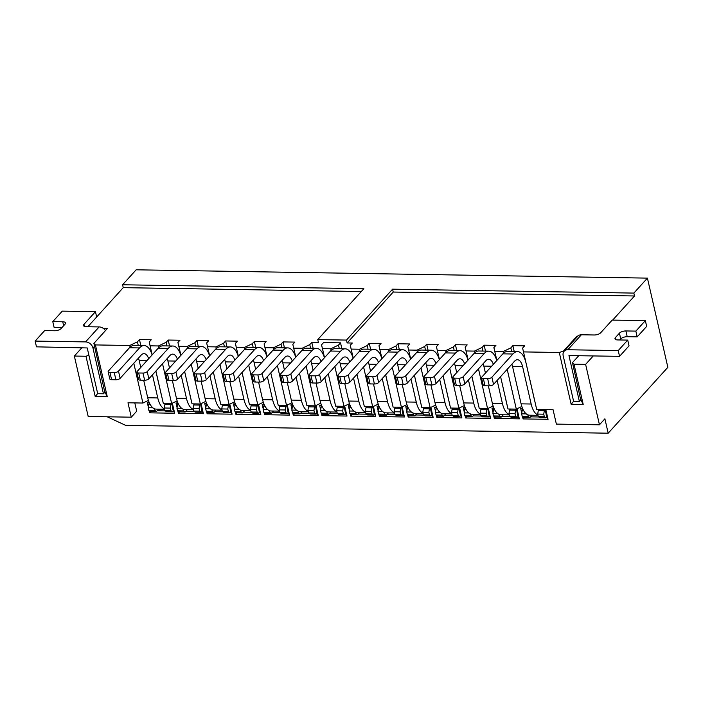 <?xml version="1.0" encoding="UTF-8"?>
<svg xmlns="http://www.w3.org/2000/svg" width="703" height="703" viewBox="0 0 703 703"><rect width="100%" height="100%" fill="white"/><g stroke="black" fill="none" stroke-linecap="round" stroke-linejoin="round"><path stroke-width="1.05" d="M536.705 409.445L522.61 348.09L536.705 409.445L553.076 409.717L556.372 424.102L599.457 424.805L585.617 364.374L573.991 364.189L583.209 404.471L571.152 404.278L559.289 352.484L523.524 351.904M514.227 351.57L512.865 345.648L524.64 345.841L522.61 348.09M540.018 409.506L545.256 409.629L546.644 417.107M512.865 345.648L510.835 347.897L511.661 351.535M545.827 409.594L548.05 419.322L523.067 418.918L522.54 416.624M521.74 413.127L520.695 408.557L522.61 408.592M517.021 408.777L519.332 418.856L494.341 418.452L493.814 416.158M493.014 412.661L491.968 408.091L493.893 408.118M488.304 408.311L490.606 418.39L465.623 417.977L465.096 415.693M464.296 412.195L463.251 407.626L465.166 407.652M459.577 407.845L461.889 417.916L436.897 417.512L436.37 415.227M435.57 411.73L434.524 407.151L436.44 407.186M430.851 407.38L433.162 417.45L408.171 417.046L407.652 414.752M406.844 411.255L405.798 406.686L407.722 406.721M402.134 406.905L404.436 416.984L379.453 416.58L378.926 414.287M378.126 410.789L377.08 406.22L378.996 406.255M373.407 406.439L375.718 416.519L350.727 416.114L350.199 413.821M349.4 410.324L348.354 405.754L350.279 405.78M344.681 405.974L346.992 416.053L322 415.64L321.482 413.355M320.682 409.858L319.628 405.288L321.552 405.315M315.963 405.508L318.266 415.578L293.283 415.174L292.756 412.889M291.956 409.383L290.91 404.814L292.826 404.849M287.237 405.042L289.548 415.113L264.556 414.708L264.029 412.415M263.23 408.918L262.184 404.348L264.108 404.383M258.519 404.568L260.822 414.647L235.83 414.243L235.312 411.949M234.512 408.452L233.466 403.882L235.382 403.909M229.793 404.102L232.104 414.181L207.113 413.777L206.585 411.483M205.786 407.986L204.74 403.417L206.656 403.443M201.067 403.636L203.378 413.716L178.386 413.302L177.868 411.018M177.059 407.52L176.014 402.951L177.938 402.977M172.349 403.171L174.652 413.241L149.669 412.837L149.141 410.552M148.342 407.046L147.296 402.476L149.212 402.511M82.023 347.581L74.351 356.052L88.191 416.484L131.276 417.187L136.698 411.193L134.8 402.907M599.457 424.805L604.888 418.812L608.183 433.197L125.635 425.35L107.19 416.791M521.828 406.483L516.31 409.12L507.197 369.321M500.58 376.641L507.988 408.979L516.31 409.12M507.988 408.979L505.826 399.805A12.979 6.028 90.9 0 0 505.967 400.385M496.836 360.49L493.884 347.616L496.872 360.454M485.501 351.105L484.147 345.182L495.923 345.375L493.884 347.616M511.292 409.032L516.529 409.164L517.918 416.642M484.147 345.182L482.109 347.431L482.943 351.061M503.506 353.187L503.137 351.57L494.807 351.43M493.111 406.018L487.592 408.645L478.479 368.855M471.854 376.167L479.261 408.513L487.592 408.645M479.261 408.513L471.818 376.21M468.11 360.024L465.166 347.15L468.145 359.989M456.774 350.639L455.421 344.716L467.196 344.909L465.166 347.15M482.574 408.566L487.803 408.698L489.2 416.176M455.421 344.716L453.382 346.957L454.217 350.595M474.78 352.721L474.411 351.105L466.08 350.964M464.384 405.552L458.866 408.179L449.753 368.39M443.127 375.701L450.535 408.048L458.866 408.179M450.535 408.048L443.092 375.745M439.384 359.558L436.44 346.684L439.428 359.523M428.057 350.173L426.695 344.25L438.47 344.435L436.44 346.684M453.848 408.1L459.085 408.232L460.474 415.701M426.695 344.25L424.665 346.491L425.5 350.129M446.062 352.256L445.684 350.63L437.354 350.498M435.658 405.086L430.148 407.714L421.027 367.924M414.41 375.235L421.818 407.582L430.148 407.714M421.818 407.582L419.656 398.399A12.979 6.028 90.9 0 0 419.805 398.979M410.666 359.092L407.714 346.219L410.701 359.048M399.33 349.699L397.977 343.776L409.752 343.969L407.714 346.219M425.13 407.635L430.359 407.758L431.756 415.236M397.977 343.776L395.938 346.025L396.773 349.663M417.336 351.79L416.967 350.164L408.636 350.032M406.94 404.612L401.422 407.248L392.309 367.458M385.683 374.769L393.091 407.107L401.422 407.248M393.091 407.107L385.648 374.804M381.94 358.627L378.996 345.753L381.975 358.583M370.604 349.233L369.251 343.31L381.026 343.503L378.996 345.753M396.404 407.169L401.641 407.292L403.03 414.77M369.251 343.31L367.221 345.56L368.047 349.189M388.61 351.324L388.241 349.699L379.91 349.567M378.214 404.146L372.695 406.782L363.583 366.984M356.957 374.304L364.365 406.642L372.695 406.782M364.365 406.642L362.212 397.467A12.979 6.028 90.9 0 0 362.353 398.047M353.222 358.152L350.27 345.278L353.257 358.117M313.16 348.301L311.807 342.379L318.415 342.484L317.756 339.611L346.474 340.076L347.133 342.95L352.308 343.038L350.27 345.278M367.678 406.694L372.915 406.826L374.304 414.304M341.886 348.767L340.524 342.844L338.495 345.094L339.329 348.723M324.496 357.686L321.543 344.813L323.582 342.572L340.524 342.844M359.892 350.85L359.514 349.233L351.192 349.092M331.166 350.384L330.797 348.767L322.466 348.626L324.531 357.651M330.797 348.767L338.495 345.094M321.543 344.813L322.466 348.626M349.496 403.68L343.978 406.308L334.865 366.518M328.239 373.829L335.647 406.176L343.978 406.308M335.647 406.176L333.486 396.993A12.979 6.028 90.9 0 0 333.635 397.582M338.96 406.229L344.189 406.36L345.586 413.83M311.807 342.379L309.768 344.619L310.603 348.257M503.137 351.57L510.835 347.897M559.289 352.484L563.516 351.034L563.701 351.834M577.242 336.772L577.075 336.06L563.516 351.034M577.075 336.06L577.884 336.069M347.133 342.95L393.241 292.044L634.519 295.972L612.665 320.093M359.514 349.233L367.221 345.56M388.241 349.699L395.938 346.025M416.967 350.164L424.665 346.491M445.684 350.63L453.382 346.957M474.411 351.105L482.109 347.431M320.77 403.214L315.252 405.842L306.139 366.052M299.513 373.363L306.921 405.71L315.252 405.842M306.921 405.71L304.768 396.527A12.979 6.028 90.9 0 0 304.909 397.107M295.77 357.221L292.826 344.347L295.805 357.186M284.443 347.836L283.081 341.913L294.856 342.097L292.826 344.347M316.86 413.364L315.471 405.895L310.234 405.763M283.081 341.913L281.051 344.154L281.877 347.792M302.439 349.918L302.07 348.293L293.74 348.161M292.044 402.74L286.525 405.376L277.413 365.586M270.796 372.898L278.203 405.244L286.525 405.376M278.203 405.244L276.042 396.061A12.979 6.028 90.9 0 0 276.182 396.641M267.052 356.755L264.1 343.881L267.087 356.711M255.716 347.361L254.363 341.438L266.138 341.632L264.1 343.881M288.133 412.898L286.745 405.42L281.508 405.297M254.363 341.438L252.324 343.688L253.159 347.326M273.722 349.453L273.353 347.827L265.022 347.695M263.326 402.274L257.808 404.91L248.695 365.121M242.069 372.432L249.477 404.77L257.808 404.91M249.477 404.77L242.034 372.467M238.326 356.289L235.382 343.416L238.361 356.245M226.99 346.895L225.637 340.973L237.412 341.166L235.382 343.416M259.416 412.433L258.019 404.954L252.79 404.831M225.637 340.973L223.598 343.222L224.433 346.851M244.996 348.978L244.626 347.361L236.296 347.22M234.6 401.808L229.081 404.445L219.969 364.646M213.343 371.966L220.751 404.304L229.081 404.445M220.751 404.304L218.598 395.13A12.979 6.028 90.9 0 0 218.738 395.71M209.599 355.815L206.656 342.941L209.643 355.78M198.272 346.43L196.91 340.507L208.686 340.7L206.656 342.941M230.689 411.967L229.301 404.489L224.064 404.357M196.91 340.507L194.88 342.756L195.715 346.386M216.278 348.512L215.9 346.895L207.57 346.755M205.874 401.343L200.364 403.97L191.242 364.18M184.625 371.492L192.033 403.838L200.364 403.97M192.033 403.838L189.872 394.655A12.979 6.028 90.9 0 0 190.012 395.244M180.882 355.349L177.929 342.475L180.917 355.314M169.546 345.964L168.193 340.041L179.968 340.234L177.929 342.475M201.972 411.492L200.575 404.023L195.346 403.891M168.193 340.041L166.154 342.282L166.989 345.92M187.552 348.047L187.183 346.421L178.852 346.289M177.156 400.877L171.637 403.504L162.525 363.715M155.899 371.026L163.307 403.373L171.637 403.504M163.307 403.373L155.864 371.07M152.156 354.883L149.212 342.01L152.191 354.848M140.82 345.498L139.466 339.575L151.242 339.76L149.212 342.01M173.246 411.027L171.857 403.548L166.62 403.425M139.466 339.575L137.437 341.816L138.263 345.454M158.825 347.581L158.456 345.955L150.126 345.823M148.43 400.402L142.911 403.039L133.798 363.249M131.276 417.187L127.981 402.793L142.911 403.039M87.831 326.746L123.245 287.65L122.586 284.768L363.864 288.696L317.756 339.611M346.474 340.076L392.582 289.17L633.86 293.089L647.419 278.124L136.154 269.803L122.586 284.768M593.297 355.903L585.617 364.374M647.419 278.124L667.85 367.317L608.183 433.197M634.519 295.972L633.86 293.089M130.108 347.115L129.73 345.489L95.406 344.927L107.269 396.729L95.204 396.527L85.986 356.245L74.351 356.052M123.245 287.65L361.307 291.525M393.241 292.044L392.582 289.17M302.07 348.293L309.768 344.619M103.236 328.345L107.454 328.415L93.894 343.389L95.406 344.927M129.73 345.489L137.437 341.816M158.456 345.955L166.154 342.282M187.183 346.421L194.88 342.756M215.9 346.895L223.598 343.222M244.626 347.361L252.324 343.688M273.353 347.827L281.051 344.154M104.809 392.3L93.894 343.389M85.986 356.245L88.903 355.243M105.099 392.3L107.269 396.729M97.673 393.539L95.204 396.527M578.789 355.665L572.47 362.643L573.991 364.189M580.748 400.042L572.47 362.643M571.152 404.278L573.613 401.29M583.209 404.471L581.038 400.051M157.156 410.763L165.354 410.904M149.484 403.118L147.296 402.476M149.669 412.837L150.82 411.44M174.652 413.241L173.571 411.035M171.989 403.337L170.908 404.603L170.346 408.1L170.943 410.693L172.551 411.791L173.5 410.745M185.882 411.237L194.081 411.369M178.211 403.584L176.014 402.951M178.386 413.302L179.537 411.905M203.378 413.716L202.288 411.501M200.715 403.803L199.626 405.069L199.072 408.566L199.661 411.158L201.278 412.266L202.227 411.211M214.608 411.703L222.807 411.835M206.928 404.058L204.74 403.417M207.113 413.777L208.264 412.38M232.104 414.181L231.015 411.967M229.442 404.269L228.352 405.534L227.79 409.032L228.387 411.624L229.995 412.731L230.944 411.686M243.326 412.169L251.525 412.301M235.654 404.524L233.466 403.882M235.83 414.243L236.99 412.846M260.822 414.647L259.732 412.433M258.159 404.743L257.07 406L256.516 409.506L257.105 412.09L258.722 413.197L259.671 412.151M272.052 412.635L280.251 412.766M264.372 404.99L262.184 404.348M264.556 414.708L265.708 413.311M289.548 415.113L288.458 412.907M286.886 405.209L285.796 406.475L285.242 409.972L285.831 412.564L287.448 413.663L288.397 412.617M300.779 413.1L308.977 413.241M293.098 405.455L290.91 404.814M293.283 415.174L294.434 413.777M318.266 415.578L317.185 413.373M315.603 405.675L314.522 406.94L313.96 410.438L314.557 413.03L316.165 414.129L317.115 413.083M329.496 413.575L337.695 413.707M321.825 405.921L319.628 405.288M322 415.64L323.16 414.243M346.992 416.053L345.902 413.839M344.329 406.141L343.24 407.406L342.686 410.904L343.275 413.496L344.892 414.603L345.841 413.549M358.222 414.041L366.421 414.172M350.542 406.396L348.354 405.754M350.727 416.114L351.878 414.717M375.718 416.519L374.629 414.304M373.056 406.606L371.966 407.872L371.404 411.369L372.001 413.962L373.609 415.069L374.558 414.023M386.949 414.506L395.139 414.638M379.269 406.861L377.08 406.22M379.453 416.58L380.604 415.183M404.436 416.984L403.355 414.77M401.773 407.081L400.692 408.338L400.13 411.844L400.728 414.427L402.336 415.535L403.285 414.489M415.666 414.972L423.865 415.104M407.995 407.327L405.798 406.686M408.171 417.046L409.322 415.649M433.162 417.45L432.073 415.245M430.5 407.547L429.41 408.812L428.856 412.31L429.445 414.902L431.062 416L432.011 414.955M444.393 415.447L452.591 415.578M436.712 407.793L434.524 407.151M436.897 417.512L438.048 416.114M461.889 417.916L460.799 415.71M459.226 408.012L458.136 409.278L457.574 412.775L458.171 415.368L459.78 416.466L460.729 415.42M473.11 415.912L481.309 416.044M465.439 408.258L463.251 407.626M465.623 417.977L466.774 416.58M490.606 418.39L489.516 416.176M487.944 408.478L486.854 409.744L486.3 413.241L486.889 415.833L488.506 416.941L489.455 415.886M501.837 416.378L510.035 416.51M494.156 408.733L491.968 408.091M494.341 418.452L495.492 417.055M519.332 418.856L518.243 416.642M516.67 408.944L515.58 410.209L515.027 413.716L515.615 416.299L517.232 417.406L518.181 416.361M530.563 416.844L538.762 416.976M522.883 409.199L520.695 408.557M523.067 418.918L524.218 417.52M548.05 419.322L546.969 417.116M545.282 409.585L544.307 410.675L543.744 414.181L544.342 416.765L545.95 417.872L546.899 416.826M156.47 411.536L150.433 411.431L148.825 410.332L154.853 410.429L156.47 411.536L158.614 409.164M149.59 403.355L148.79 404.243L148.228 407.74L148.825 410.332M170.346 408.1L164.317 408.004L164.528 408.935A21.09 9.798 90.9 0 1 157.762 397.933L147.709 397.766A21.09 9.798 90.9 0 0 154.475 408.768L154.853 410.429M147.709 397.766L143.693 380.235M140.767 367.458L139.168 360.481A12.979 6.028 90.9 0 0 138.456 358.108M148.676 358.723A12.979 6.028 90.9 0 0 144.01 353.653A12.979 6.028 90.9 0 0 141.162 355.12L120.143 378.328L118.491 371.14A3.243 1.344 167.1 0 1 114.264 372.59L109.958 372.52A3.243 1.344 167.1 0 1 108.148 371.746A3.243 1.344 167.1 0 1 108.438 370.973L129.457 347.765A21.09 9.798 -89.1 0 1 134.088 345.384L144.141 345.551A21.09 9.798 -89.1 0 1 152.103 354.945M164.317 408.004L164.871 404.506L170.908 404.603M165.864 403.408L164.871 404.506M155.855 371.079L161.154 394.19A12.979 6.028 90.9 0 0 161.295 394.77M118.491 371.14L139.51 347.932A21.09 9.798 -89.1 0 1 144.141 345.551M157.762 397.933L152.463 374.813M120.143 378.328A3.243 1.344 167.1 0 1 115.907 379.778L111.601 379.708A3.243 1.344 167.1 0 1 109.8 378.935L108.148 371.746M164.599 409.26L156.18 409.12A21.09 9.798 -89.1 0 1 154.475 408.768M172.551 411.791L166.523 411.694L164.906 410.596L170.943 410.693M148.79 404.243L150.055 404.26M164.528 408.935L164.906 410.596M152.876 407.819L148.228 407.74M83.947 324.373L95.45 311.675L62.277 311.139L52.778 321.623L62.743 321.781A4.965 2.056 167.1 0 1 65.511 322.967A4.965 2.056 167.1 0 1 65.063 324.145L61.082 328.547A4.965 2.056 167.1 0 1 54.614 330.762L44.64 330.603L35.15 341.087L85.555 341.904L99.123 326.93L86.249 326.719A4.93 2.047 167.1 0 1 83.508 325.551A4.93 2.047 167.1 0 1 83.947 324.373L84.413 326.412M96.663 316.991L95.45 311.675M62.022 327.501L54.096 327.37L52.778 321.623M94.562 346.298L92.972 348.047L103.455 393.794L97.708 393.706L87.234 347.95L36.468 346.843L35.15 341.087M92.972 348.047A6.81 5.334 -137.8 0 0 85.555 341.904M99.123 326.93A6.81 5.334 42.2 0 1 105.459 330.621M103.455 393.794L105.037 392.046M564.158 351.228L577.717 336.254A6.81 5.334 42.2 0 1 581.381 334.777L594.246 334.988A4.93 2.047 -12.9 0 0 600.678 332.783L612.172 320.093L645.354 320.63L635.855 331.113L625.89 330.946A4.965 2.056 -12.9 0 0 619.422 333.169L615.433 337.572A4.965 2.056 -12.9 0 0 614.993 338.749A4.965 2.056 -12.9 0 0 617.752 339.936L627.717 340.094L618.227 350.577L567.822 349.751A6.81 5.334 -137.8 0 0 564.158 351.228A6.81 5.334 -137.8 0 0 563.173 355.7L573.648 401.448L579.395 401.545L568.964 355.577L619.545 356.333L618.227 350.577M635.855 331.113L637.173 336.869L646.672 326.385L645.354 320.63M637.173 336.869L627.208 336.702A4.965 2.056 -12.9 0 0 620.74 338.925L619.791 339.962M619.545 356.333L629.036 345.85L627.717 340.094M580.977 399.796L579.395 401.545M185.188 412.002L179.16 411.905L177.543 410.798L183.58 410.895L185.188 412.002L187.341 409.629M178.316 403.821L177.507 404.708L176.954 408.206L177.543 410.798M199.072 408.566L193.035 408.469L193.255 409.401A21.09 9.798 90.9 0 1 186.48 398.399L176.427 398.241A21.09 9.798 90.9 0 0 183.202 409.234L183.58 410.895M176.427 398.241L172.411 380.701M169.485 367.924L167.894 360.947A12.979 6.028 90.9 0 0 167.182 358.574M177.402 359.198A12.979 6.028 90.9 0 0 172.727 354.127A12.979 6.028 90.9 0 0 169.88 355.586L148.86 378.794L147.217 371.606A3.243 1.344 167.1 0 1 142.981 373.056L138.676 372.985A3.243 1.344 167.1 0 1 136.874 372.212A3.243 1.344 167.1 0 1 137.164 371.439L158.184 348.231A21.09 9.798 -89.1 0 1 162.806 345.85L172.859 346.017A21.09 9.798 -89.1 0 1 180.82 355.41M193.035 408.469L193.597 404.972L199.626 405.069M194.582 403.882L193.597 404.972M147.217 371.606L168.237 348.398A21.09 9.798 -89.1 0 1 172.859 346.017M186.48 398.399L181.189 375.288M148.86 378.794A3.243 1.344 167.1 0 1 144.633 380.244L140.328 380.174A3.243 1.344 167.1 0 1 138.517 379.409L136.874 372.212M193.325 409.726L184.907 409.585A21.09 9.798 -89.1 0 1 183.202 409.234M201.278 412.266L195.241 412.16L193.633 411.062L199.661 411.158M177.507 404.708L178.782 404.726M193.255 409.401L193.633 411.062M181.602 408.285L176.954 408.206M213.914 412.468L207.877 412.371L206.269 411.264L212.297 411.36L213.914 412.468L216.058 410.095M207.042 404.287L206.234 405.174L205.671 408.671L206.269 411.264M227.79 409.032L221.761 408.935L221.972 409.867A21.09 9.798 90.9 0 1 215.206 398.865L205.153 398.706A21.09 9.798 90.9 0 0 211.919 409.708L212.297 411.36M205.153 398.706L201.137 381.167M198.211 368.398L196.612 361.412A12.979 6.028 90.9 0 0 195.9 359.04M206.12 359.664A12.979 6.028 90.9 0 0 201.453 354.593A12.979 6.028 90.9 0 0 198.606 356.061L177.587 379.269L175.935 372.072A3.243 1.344 167.1 0 1 171.708 373.521L167.402 373.451A3.243 1.344 167.1 0 1 165.592 372.678A3.243 1.344 167.1 0 1 165.882 371.905L186.901 348.697A21.09 9.798 -89.1 0 1 191.532 346.315L201.585 346.482A21.09 9.798 -89.1 0 1 209.547 355.885M221.761 408.935L222.315 405.438L228.352 405.534M223.308 404.348L222.315 405.438M175.935 372.072L196.954 348.864A21.09 9.798 -89.1 0 1 201.585 346.482M215.206 398.865L209.916 375.754M177.587 379.269A3.243 1.344 167.1 0 1 173.36 380.718L169.045 380.648A3.243 1.344 167.1 0 1 167.244 379.875L165.592 372.678M222.051 410.192L213.624 410.06A21.09 9.798 -89.1 0 1 211.919 409.708M229.995 412.731L223.967 412.635L222.35 411.527L228.387 411.624M206.234 405.174L207.508 405.2M221.972 409.867L222.35 411.527M210.32 408.751L205.671 408.671M242.632 412.933L236.603 412.837L234.995 411.73L241.024 411.835L242.632 412.933L244.785 410.561M235.76 404.752L234.96 405.64L234.398 409.146L234.995 411.73M256.516 409.506L250.488 409.401L250.699 410.332A21.09 9.798 90.9 0 1 243.932 399.339L233.879 399.172A21.09 9.798 90.9 0 0 240.646 410.174L241.024 411.835M233.879 399.172L229.863 381.632M226.937 368.864L225.338 361.878A12.979 6.028 90.9 0 0 224.626 359.505M234.846 360.129A12.979 6.028 90.9 0 0 230.18 355.059A12.979 6.028 90.9 0 0 227.333 356.526L206.304 379.734L204.661 372.537A3.243 1.344 167.1 0 1 200.434 373.987L196.119 373.917A3.243 1.344 167.1 0 1 194.318 373.144A3.243 1.344 167.1 0 1 194.608 372.379L215.628 349.171A21.09 9.798 -89.1 0 1 220.259 346.79L230.312 346.948A21.09 9.798 -89.1 0 1 238.264 356.351M250.488 409.401L251.041 405.903L257.07 406M252.026 404.814L251.041 405.903M242.025 372.476L247.324 395.596A12.979 6.028 90.9 0 0 247.465 396.176M204.661 372.537L225.681 349.329A21.09 9.798 -89.1 0 1 230.312 346.948M243.932 399.339L238.633 376.219M206.304 379.734A3.243 1.344 167.1 0 1 202.077 381.184L197.771 381.114A3.243 1.344 167.1 0 1 195.961 380.341L194.318 373.144M250.769 410.657L242.35 410.526A21.09 9.798 -89.1 0 1 240.646 410.174M258.722 413.197L252.685 413.1L251.076 411.993L257.105 412.09M234.96 405.64L236.226 405.666M250.699 410.332L251.076 411.993M239.046 409.216L234.398 409.146M271.358 413.399L265.33 413.302L263.713 412.204L269.75 412.301L271.358 413.399L273.511 411.035M264.486 405.218L263.678 406.114L263.124 409.612L263.713 412.204M285.242 409.972L279.205 409.875L279.416 410.807A21.09 9.798 90.9 0 1 272.65 399.805L262.597 399.638A21.09 9.798 90.9 0 0 269.363 410.64L269.75 412.301M262.597 399.638L258.581 382.107M255.655 369.33L254.055 362.353A12.979 6.028 90.9 0 0 253.352 359.971M263.572 360.595A12.979 6.028 90.9 0 0 258.897 355.525A12.979 6.028 90.9 0 0 256.05 356.992L235.03 380.2L233.387 373.003A3.243 1.344 167.1 0 1 229.152 374.453L224.846 374.383A3.243 1.344 167.1 0 1 223.044 373.618A3.243 1.344 167.1 0 1 223.334 372.845L244.354 349.637A21.09 9.798 -89.1 0 1 248.976 347.256L259.029 347.423A21.09 9.798 -89.1 0 1 266.991 356.816M279.205 409.875L279.768 406.369L285.796 406.475M280.752 405.279L279.768 406.369M233.387 373.003L254.407 349.795A21.09 9.798 -89.1 0 1 259.029 347.423M272.65 399.805L267.36 376.685M235.03 380.2A3.243 1.344 167.1 0 1 230.804 381.65L226.498 381.58A3.243 1.344 167.1 0 1 224.688 380.806L223.044 373.618M279.495 411.132L271.068 410.991A21.09 9.798 -89.1 0 1 269.363 410.64M287.448 413.663L281.411 413.566L279.803 412.459L285.831 412.564M263.678 406.114L264.952 406.132M279.416 410.807L279.803 412.459M267.773 409.682L263.124 409.612M300.084 413.874L294.047 413.768L292.439 412.67L298.467 412.766L300.084 413.874L302.228 411.501M293.213 405.693L292.404 406.58L291.842 410.077L292.439 412.67M313.96 410.438L307.932 410.341L308.142 411.273A21.09 9.798 90.9 0 1 301.376 400.271L291.323 400.104A21.09 9.798 90.9 0 0 298.09 411.106L298.467 412.766M291.323 400.104L287.307 382.573M284.381 369.796L282.782 362.818A12.979 6.028 90.9 0 0 282.07 360.446M292.29 361.061A12.979 6.028 90.9 0 0 287.624 355.999A12.979 6.028 90.9 0 0 284.777 357.458L263.757 380.666L262.105 373.478A3.243 1.344 167.1 0 1 257.878 374.927L253.572 374.857A3.243 1.344 167.1 0 1 251.762 374.084A3.243 1.344 167.1 0 1 252.052 373.311L273.072 350.103A21.09 9.798 -89.1 0 1 277.703 347.721L287.755 347.888A21.09 9.798 -89.1 0 1 295.717 357.282M307.932 410.341L308.485 406.844L314.522 406.94M309.478 405.754L308.485 406.844M262.105 373.478L283.124 350.27A21.09 9.798 -89.1 0 1 287.755 347.888M301.376 400.271L296.086 377.159M263.757 380.666A3.243 1.344 167.1 0 1 259.521 382.116L255.215 382.045A3.243 1.344 167.1 0 1 253.414 381.272L251.762 374.084M308.222 411.598L299.794 411.457A21.09 9.798 -89.1 0 1 298.09 411.106M316.165 414.129L310.137 414.032L308.52 412.933L314.557 413.03M292.404 406.58L293.669 406.598M308.142 411.273L308.52 412.933M296.49 410.157L291.842 410.077M328.802 414.339L322.774 414.243L321.157 413.136L327.194 413.232L328.802 414.339L330.955 411.967M321.93 406.158L321.122 407.046L320.568 410.543L321.157 413.136M342.686 410.904L336.649 410.807L336.869 411.738A21.09 9.798 90.9 0 1 330.102 400.736L320.05 400.578A21.09 9.798 90.9 0 0 326.816 411.571L327.194 413.232M320.05 400.578L316.034 383.038M313.107 370.261L311.508 363.284A12.979 6.028 90.9 0 0 310.796 360.911M321.016 361.535A12.979 6.028 90.9 0 0 316.341 356.465A12.979 6.028 90.9 0 0 313.494 357.924L292.474 381.131L290.831 373.943A3.243 1.344 167.1 0 1 286.604 375.393L282.29 375.323A3.243 1.344 167.1 0 1 280.488 374.55A3.243 1.344 167.1 0 1 280.778 373.776L301.798 350.569A21.09 9.798 -89.1 0 1 306.42 348.187L316.473 348.354A21.09 9.798 -89.1 0 1 324.435 357.757M336.649 410.807L337.212 407.309L343.24 407.406M338.196 406.22L337.212 407.309M290.831 373.943L311.851 350.735A21.09 9.798 -89.1 0 1 316.473 348.354M330.102 400.736L324.804 377.625M292.474 381.131A3.243 1.344 167.1 0 1 288.248 382.581L283.942 382.52A3.243 1.344 167.1 0 1 282.131 381.747L280.488 374.55M336.939 412.063L328.521 411.923A21.09 9.798 -89.1 0 1 326.816 411.571M344.892 414.603L338.855 414.498L337.247 413.399L343.275 413.496M321.122 407.046L322.396 407.063M336.869 411.738L337.247 413.399M325.217 410.622L320.568 410.543M357.528 414.805L351.5 414.708L349.883 413.601L355.92 413.698L357.528 414.805L359.672 412.433M350.656 406.624L349.848 407.512L349.294 411.009L349.883 413.601M371.404 411.369L365.375 411.273L365.586 412.204A21.09 9.798 90.9 0 1 358.82 401.211L348.767 401.044A21.09 9.798 90.9 0 0 355.533 412.046L355.92 413.698M348.767 401.044L344.751 383.504M341.825 370.736L340.226 363.75A12.979 6.028 90.9 0 0 339.523 361.377M349.743 362.001A12.979 6.028 90.9 0 0 345.068 356.931A12.979 6.028 90.9 0 0 342.22 358.398L321.201 381.606L319.549 374.409A3.243 1.344 167.1 0 1 315.322 375.859L311.016 375.789A3.243 1.344 167.1 0 1 309.206 375.015A3.243 1.344 167.1 0 1 309.496 374.242L330.524 351.034A21.09 9.798 -89.1 0 1 335.146 348.662L345.199 348.82A21.09 9.798 -89.1 0 1 353.161 358.222M365.375 411.273L365.938 407.775L371.966 407.872M366.922 406.686L365.938 407.775M319.549 374.409L340.577 351.201A21.09 9.798 -89.1 0 1 345.199 348.82M358.82 401.211L353.53 378.091M321.201 381.606A3.243 1.344 167.1 0 1 316.974 383.056L312.659 382.986A3.243 1.344 167.1 0 1 310.858 382.212L309.206 375.015M365.665 412.529L357.238 412.397A21.09 9.798 -89.1 0 1 355.533 412.046M373.609 415.069L367.581 414.972L365.973 413.865L372.001 413.962M349.848 407.512L351.122 407.538M365.586 412.204L365.973 413.865M353.934 411.088L349.294 411.009M386.255 415.271L380.218 415.174L378.609 414.067L384.638 414.172L386.255 415.271L388.399 412.898M379.374 407.09L378.574 407.977L378.012 411.483L378.609 414.067M400.13 411.844L394.102 411.747L394.313 412.67A21.09 9.798 90.9 0 1 387.546 401.677L377.493 401.51A21.09 9.798 90.9 0 0 384.26 412.512L384.638 414.172M377.493 401.51L373.478 383.97M370.551 371.202L368.952 364.216A12.979 6.028 90.9 0 0 368.24 361.843M378.46 362.467A12.979 6.028 90.9 0 0 373.794 357.396A12.979 6.028 90.9 0 0 370.947 358.864L349.927 382.072L348.275 374.875A3.243 1.344 167.1 0 1 344.048 376.325L339.742 376.254A3.243 1.344 167.1 0 1 337.932 375.481A3.243 1.344 167.1 0 1 338.222 374.717L359.242 351.509A21.09 9.798 -89.1 0 1 363.873 349.127L373.926 349.286A21.09 9.798 -89.1 0 1 381.887 358.688M394.102 411.747L394.655 408.241L400.692 408.338M395.648 407.151L394.655 408.241M385.639 374.813L390.938 397.933A12.979 6.028 90.9 0 0 391.079 398.513M348.275 374.875L369.295 351.667A21.09 9.798 -89.1 0 1 373.926 349.286M387.546 401.677L382.247 378.557M349.927 382.072A3.243 1.344 167.1 0 1 345.691 383.522L341.386 383.451A3.243 1.344 167.1 0 1 339.584 382.678L337.932 375.481M394.383 412.995L385.965 412.863A21.09 9.798 -89.1 0 1 384.26 412.512M402.336 415.535L396.307 415.438L394.691 414.331L400.728 414.427M378.574 407.977L379.84 408.004M394.313 412.67L394.691 414.331M382.66 411.554L378.012 411.483M414.972 415.737L408.944 415.64L407.327 414.542L413.364 414.638L414.972 415.737L417.125 413.373M408.1 407.555L407.292 408.452L406.738 411.949L407.327 414.542M428.856 412.31L422.819 412.213L423.039 413.144A21.09 9.798 90.9 0 1 416.273 402.142L406.211 401.975A21.09 9.798 90.9 0 0 412.986 412.977L413.364 414.638M406.211 401.975L402.195 384.444M399.278 371.667L397.678 364.69A12.979 6.028 90.9 0 0 396.967 362.309M407.186 362.933A12.979 6.028 90.9 0 0 402.511 357.862A12.979 6.028 90.9 0 0 399.664 359.33L378.645 382.537L377.001 375.34A3.243 1.344 167.1 0 1 372.766 376.799L368.46 376.729A3.243 1.344 167.1 0 1 366.658 375.956A3.243 1.344 167.1 0 1 366.948 375.182L387.968 351.975A21.09 9.798 -89.1 0 1 392.59 349.593L402.643 349.76A21.09 9.798 -89.1 0 1 410.605 359.154M422.819 412.213L423.382 408.707L429.41 408.812M424.366 407.617L423.382 408.707M377.001 375.34L398.021 352.133A21.09 9.798 -89.1 0 1 402.643 349.76M416.273 402.142L410.974 379.022M378.645 382.537A3.243 1.344 167.1 0 1 374.418 383.987L370.112 383.917A3.243 1.344 167.1 0 1 368.302 383.144L366.658 375.956M423.109 413.469L414.691 413.329A21.09 9.798 -89.1 0 1 412.986 412.977M431.062 416L425.025 415.904L423.417 414.796L429.445 414.902M407.292 408.452L408.566 408.469M423.039 413.144L423.417 414.796M411.387 412.028L406.738 411.949M443.698 416.211L437.661 416.106L436.053 415.007L442.082 415.104L443.698 416.211L445.843 413.839M436.827 408.03L436.018 408.918L435.456 412.415L436.053 415.007M457.574 412.775L451.546 412.679L451.757 413.61A21.09 9.798 90.9 0 1 444.99 402.608L434.937 402.45A21.09 9.798 90.9 0 0 441.704 413.443L442.082 415.104M434.937 402.45L430.921 384.91M427.995 372.133L426.396 365.156A12.979 6.028 90.9 0 0 425.693 362.783M435.904 363.398A12.979 6.028 90.9 0 0 431.238 358.337A12.979 6.028 90.9 0 0 428.391 359.795L407.371 383.003L405.719 375.815A3.243 1.344 167.1 0 1 401.492 377.265L397.186 377.195A3.243 1.344 167.1 0 1 395.376 376.421A3.243 1.344 167.1 0 1 395.666 375.648L416.686 352.44A21.09 9.798 -89.1 0 1 421.317 350.059L431.37 350.226A21.09 9.798 -89.1 0 1 439.331 359.62M451.546 412.679L452.099 409.181L458.136 409.278M453.092 408.091L452.099 409.181M443.083 375.754L448.382 398.865A12.979 6.028 90.9 0 0 448.523 399.445M405.719 375.815L426.739 352.607A21.09 9.798 -89.1 0 1 431.37 350.226M444.99 402.608L439.7 379.497M407.371 383.003A3.243 1.344 167.1 0 1 403.144 384.453L398.829 384.383A3.243 1.344 167.1 0 1 397.028 383.61L395.376 376.421M451.836 413.935L443.408 413.795A21.09 9.798 -89.1 0 1 441.704 413.443M459.78 416.466L453.751 416.369L452.134 415.271L458.171 415.368M436.018 408.918L437.292 408.935M451.757 413.61L452.134 415.271M440.104 412.494L435.456 412.415M472.416 416.677L466.388 416.58L464.78 415.473L470.808 415.57L472.416 416.677L474.569 414.304M465.544 408.496L464.745 409.383L464.182 412.881L464.78 415.473M486.3 413.241L480.272 413.144L480.483 414.076A21.09 9.798 90.9 0 1 473.717 403.074L463.664 402.916A21.09 9.798 90.9 0 0 470.43 413.909L470.808 415.57M463.664 402.916L459.648 385.376M456.722 372.608L455.122 365.622A12.979 6.028 90.9 0 0 454.41 363.249M464.63 363.873A12.979 6.028 90.9 0 0 459.964 358.802A12.979 6.028 90.9 0 0 457.117 360.261L436.088 383.469L434.445 376.281A3.243 1.344 167.1 0 1 430.218 377.731L425.904 377.66A3.243 1.344 167.1 0 1 424.102 376.887A3.243 1.344 167.1 0 1 424.392 376.114L445.412 352.906A21.09 9.798 -89.1 0 1 450.043 350.525L460.096 350.692A21.09 9.798 -89.1 0 1 468.057 360.094M480.272 413.144L480.826 409.647L486.854 409.744M481.81 408.557L480.826 409.647M471.81 376.219L477.109 399.33A12.979 6.028 90.9 0 0 477.249 399.919M434.445 376.281L455.465 353.073A21.09 9.798 -89.1 0 1 460.096 350.692M473.717 403.074L468.418 379.963M436.088 383.469A3.243 1.344 167.1 0 1 431.862 384.928L427.556 384.857A3.243 1.344 167.1 0 1 425.746 384.084L424.102 376.887M480.553 414.401L472.135 414.26A21.09 9.798 -89.1 0 1 470.43 413.909M488.506 416.941L482.478 416.835L480.861 415.737L486.889 415.833M464.745 409.383L466.01 409.401M480.483 414.076L480.861 415.737M468.831 412.96L464.182 412.881M501.142 417.143L495.114 417.046L493.497 415.939L499.534 416.035L501.142 417.143L503.295 414.77M494.271 408.961L493.462 409.849L492.908 413.355L493.497 415.939M515.027 413.716L508.99 413.61L509.2 414.542A21.09 9.798 90.9 0 1 502.434 403.548L492.381 403.381A21.09 9.798 90.9 0 0 499.148 414.383L499.534 416.035M492.381 403.381L488.365 385.842M485.439 373.073L483.84 366.087A12.979 6.028 90.9 0 0 483.137 363.715M493.357 364.339A12.979 6.028 90.9 0 0 488.682 359.268A12.979 6.028 90.9 0 0 485.835 360.736L464.815 383.943L463.172 376.746A3.243 1.344 167.1 0 1 458.936 378.196L454.63 378.126A3.243 1.344 167.1 0 1 452.829 377.353A3.243 1.344 167.1 0 1 453.119 376.58L474.138 353.372A21.09 9.798 -89.1 0 1 478.761 350.999L488.813 351.157A21.09 9.798 -89.1 0 1 496.775 360.56M508.99 413.61L509.552 410.113L515.58 410.209M510.536 409.023L509.552 410.113M463.172 376.746L484.191 353.539A21.09 9.798 -89.1 0 1 488.813 351.157M502.434 403.548L497.144 380.428M464.815 383.943A3.243 1.344 167.1 0 1 460.588 385.393L456.282 385.323A3.243 1.344 167.1 0 1 454.472 384.55L452.829 377.353M509.28 414.867L500.852 414.735A21.09 9.798 -89.1 0 1 499.148 414.383M517.232 417.406L511.195 417.31L509.587 416.202L515.615 416.299M493.462 409.849L494.736 409.875M509.2 414.542L509.587 416.202M497.557 413.426L492.908 413.355M529.869 417.608L523.832 417.512L522.224 416.404L528.252 416.51L529.869 417.608L532.013 415.236M522.997 409.427L522.188 410.315L521.626 413.821L522.224 416.404M543.744 414.181L537.716 414.085L537.927 415.007A21.09 9.798 90.9 0 1 531.16 404.014L521.108 403.847A21.09 9.798 90.9 0 0 527.874 414.849L528.252 416.51M521.108 403.847L512.566 366.553A12.979 6.028 90.9 0 0 511.854 364.18M531.16 404.014L522.619 366.72A12.979 6.028 90.9 0 0 517.408 359.734A12.979 6.028 90.9 0 0 514.561 361.201L493.541 384.409L491.889 377.212A3.243 1.344 167.1 0 1 487.662 378.662L483.356 378.592A3.243 1.344 167.1 0 1 481.546 377.819A3.243 1.344 167.1 0 1 481.836 377.054L502.856 353.846A21.09 9.798 -89.1 0 1 507.487 351.465L517.54 351.623A21.09 9.798 -89.1 0 1 526.011 362.976L534.552 400.271A12.979 6.028 90.9 0 0 534.693 400.851M537.716 414.085L538.27 410.578L544.307 410.675M539.263 409.489L538.27 410.578M491.889 377.212L512.909 354.004A21.09 9.798 -89.1 0 1 517.54 351.623M493.541 384.409A3.243 1.344 167.1 0 1 489.306 385.859L485 385.789A3.243 1.344 167.1 0 1 483.198 385.016L481.546 377.819M538.006 415.332L529.579 415.201A21.09 9.798 -89.1 0 1 527.874 414.849M545.95 417.872L539.922 417.775L538.305 416.668L544.342 416.765M522.188 410.315L523.463 410.341M537.927 415.007L538.305 416.668M526.275 413.891L521.626 413.821M115.907 379.778L114.264 372.59M109.958 372.52L111.601 379.708M139.168 360.481L146.971 360.604M129.457 347.765L139.51 347.932M63.648 325.709L62.743 321.781M627.208 336.702L625.89 330.946M620.74 338.925L619.422 333.169M615.907 339.619L615.433 337.572M567.822 349.751L581.381 334.777M144.633 380.244L142.981 373.056M138.676 372.985L140.328 380.174M167.894 360.947L175.697 361.07M158.184 348.231L168.237 348.398M173.36 380.718L171.708 373.521M167.402 373.451L169.045 380.648M196.612 361.412L204.424 361.544M186.901 348.697L196.954 348.864M202.077 381.184L200.434 373.987M196.119 373.917L197.771 381.114M225.338 361.878L233.141 362.01M215.628 349.171L225.681 349.329M230.804 381.65L229.152 374.453M224.846 374.383L226.498 381.58M254.055 362.353L261.868 362.476M244.354 349.637L254.407 349.795M259.521 382.116L257.878 374.927M253.572 374.857L255.215 382.045M282.782 362.818L290.585 362.941M273.072 350.103L283.124 350.27M288.248 382.581L286.604 375.393M282.29 375.323L283.942 382.52M311.508 363.284L319.311 363.407M301.798 350.569L311.851 350.735M316.974 383.056L315.322 375.859M311.016 375.789L312.659 382.986M340.226 363.75L348.038 363.882M330.524 351.034L340.577 351.201M345.691 383.522L344.048 376.325M339.742 376.254L341.386 383.451M368.952 364.216L376.755 364.347M359.242 351.509L369.295 351.667M374.418 383.987L372.766 376.799M368.46 376.729L370.112 383.917M397.678 364.69L405.482 364.813M387.968 351.975L398.021 352.133M403.144 384.453L401.492 377.265M397.186 377.195L398.829 384.383M426.396 365.156L434.208 365.279M416.686 352.44L426.739 352.607M431.862 384.928L430.218 377.731M425.904 377.66L427.556 384.857M455.122 365.622L462.925 365.753M445.412 352.906L455.465 353.073M460.588 385.393L458.936 378.196M454.63 378.126L456.282 385.323M483.84 366.087L491.652 366.219M474.138 353.372L484.191 353.539M489.306 385.859L487.662 378.662M483.356 378.592L485 385.789M512.566 366.553L522.619 366.72M502.856 353.846L512.909 354.004"/></g></svg>
